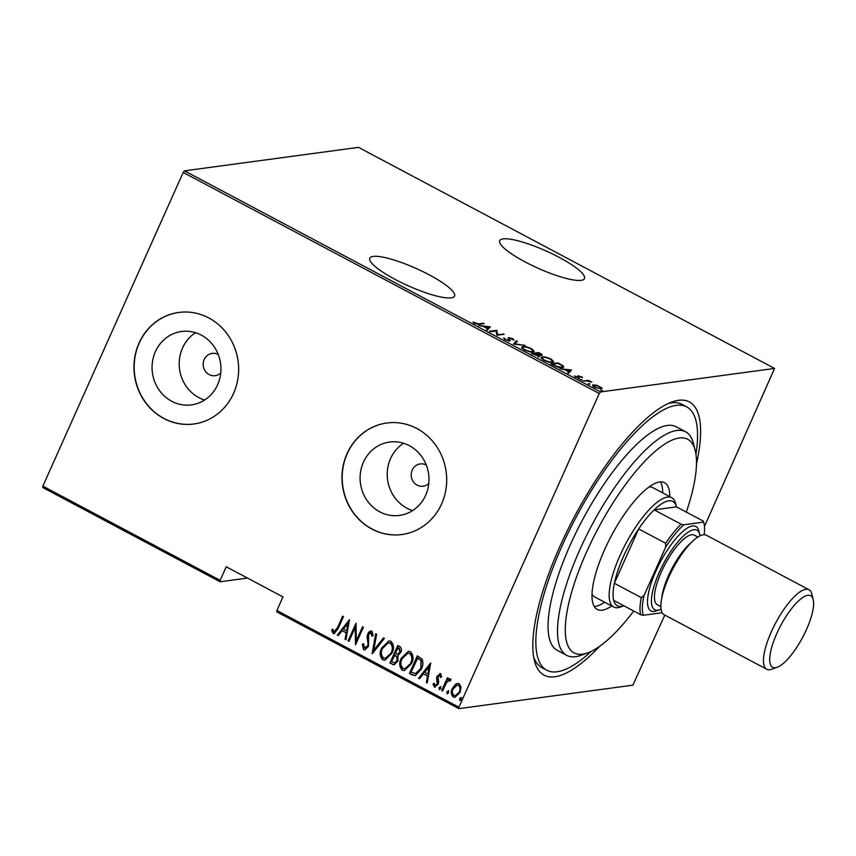 <?xml version="1.0" encoding="UTF-8"?>
<svg xmlns="http://www.w3.org/2000/svg" width="856" height="856" viewBox="0 0 856 856"><rect width="100%" height="100%" fill="white"/><g stroke="black" fill="none" stroke-linecap="round" stroke-linejoin="round"><path stroke-width="1.28" d="M599.564 646.366A154.743 47.604 -62 0 1 534.412 660.639A154.743 47.604 -62 0 1 560.017 546.192A154.743 47.604 -62 0 1 671.842 402.02A154.743 47.604 -62 0 1 696.474 463.995M695.949 454.247A149.115 45.871 118 0 0 686.683 406.868L681.954 404.353A149.115 45.871 118 0 0 668.365 403.454M525.092 261.915A46.427 9.523 24.1 0 0 584.477 278.575A46.427 9.523 24.1 0 0 559.118 257.324A46.427 9.523 24.1 0 0 499.722 240.664A46.427 9.523 24.1 0 0 525.092 261.915M395.194 279.441A46.427 9.523 24.1 0 0 454.579 296.101A46.427 9.523 24.1 0 0 429.22 274.851A46.427 9.523 24.1 0 0 369.824 258.191A46.427 9.523 24.1 0 0 395.194 279.441M218.28 354.545A11.256 10.454 -97.7 0 0 212.138 353.378A11.256 10.454 -97.7 0 0 204.188 359.509A11.256 10.454 -97.7 0 0 205.215 371.023A11.256 10.454 -97.7 0 0 215.145 375.688A11.256 10.454 -97.7 0 0 220.752 372.927M426.309 465.097A11.256 10.454 -97.7 0 0 420.168 463.92A11.256 10.454 -97.7 0 0 412.218 470.051A11.256 10.454 -97.7 0 0 413.245 481.575A11.256 10.454 -97.7 0 0 423.185 486.229A11.256 10.454 -97.7 0 0 428.792 483.48M425.657 495.271A37.022 34.401 -97.7 0 0 422.265 457.372A37.022 34.401 -97.7 0 0 389.587 442.049A37.022 34.401 -97.7 0 0 363.436 462.208A37.022 34.401 -97.7 0 0 366.817 500.107A37.022 34.401 -97.7 0 0 399.495 515.43A37.022 34.401 -97.7 0 0 425.657 495.271M403.572 443.248A37.022 34.401 -97.7 0 0 390.571 458.549A37.022 34.401 -97.7 0 0 412.656 510.572M217.617 384.729A37.022 34.401 -97.7 0 0 214.235 346.83A37.022 34.401 -97.7 0 0 181.558 331.497A37.022 34.401 -97.7 0 0 155.396 351.656A37.022 34.401 -97.7 0 0 158.788 389.555A37.022 34.401 -97.7 0 0 191.455 404.888A37.022 34.401 -97.7 0 0 217.617 384.729M195.532 332.695A37.022 34.401 -97.7 0 0 182.531 347.996A37.022 34.401 -97.7 0 0 204.616 400.02M233.581 393.343A56.271 52.28 -97.7 0 0 228.434 335.745A56.271 52.28 -97.7 0 0 178.776 312.451A56.271 52.28 -97.7 0 0 139.025 343.096A56.271 52.28 -97.7 0 0 144.172 400.694A56.271 52.28 -97.7 0 0 193.831 423.988A56.271 52.28 -97.7 0 0 233.581 393.343M178.883 312.44A56.271 52.28 -97.7 0 0 139.228 343.063A56.271 52.28 -97.7 0 0 144.343 400.619A56.271 52.28 -97.7 0 0 193.927 423.966M441.621 503.895A56.271 52.28 -97.7 0 0 436.474 446.297A56.271 52.28 -97.7 0 0 386.816 423.003A56.271 52.28 -97.7 0 0 347.055 453.637A56.271 52.28 -97.7 0 0 352.201 511.235A56.271 52.28 -97.7 0 0 401.86 534.529A56.271 52.28 -97.7 0 0 441.621 503.895M386.912 422.992A56.271 52.28 -97.7 0 0 347.258 453.616A56.271 52.28 -97.7 0 0 352.372 511.16A56.271 52.28 -97.7 0 0 401.967 534.519M664.812 615.09L632.884 685.164L458.87 708.64L276.841 611.912L276.895 610.488L458.923 707.217L599.243 393.525L183.184 172.431L184.479 170.836L358.493 147.36L774.562 368.444L600.538 391.93L599.243 393.525M596.429 385.104L602.046 388.089L601.18 388.87L594.653 387.212C592.352 385.703 591.978 384.911 593.54 384.815L596.279 385.425M601.757 388.72L602.046 388.089L601.18 388.87M592.705 385.221L593.54 384.815L593.09 385.821L593.668 385.789M583.075 380.995L588.35 380.289L591.86 382.215L587.676 381.059L583.075 380.995M581.427 376.544L582.594 377.667L579.02 376.169L579.416 378.095L575.735 377.164L574.355 375.955L578.538 377.656L578.142 375.731L581.245 376.961M579.02 376.169L578.485 377.047M578.356 378.052L578.795 377.453M577.672 376.009L578.142 375.731L577.843 376.383M553.875 365.48L550.825 363.864L558.037 362.89L562.884 365.63L563.751 367.053L562.403 367.673C560.905 368.144 558.058 367.417 553.875 365.48M531.309 353.485L538.52 352.512L540.382 353.507C542.383 354.673 542.8 355.283 541.613 355.347L538.98 354.973L539.087 356.257L531.309 353.485M542.201 355.069L541.613 355.347M539.697 355.968L539.087 356.257M513.482 344.016L516.457 340.795L517.388 341.287L514.98 343.887L525.156 345.417L513.482 344.016M490.36 331.732L489.514 331.283L496.726 330.309L497.614 334.568L504.152 334.257L496.94 335.231L496.031 330.962L490.36 331.732M478.558 323.857L483.362 323.204L484.207 323.654L479.339 324.317L474.513 323.44L472.972 322.059L478.558 323.857L478.311 324.413M184.479 170.836L600.538 391.93M490.156 326.81L487.385 330.159L486.465 329.667L487.417 328.629L483.287 326.436L478.697 325.537L490.156 326.81L489.857 327.484M505.008 339.639L503.638 337.853L505.768 339.554L508.903 340.399L508.036 338.045L508.592 337.617L512.626 338.634L513.942 340.142L509.47 338.056L509.737 340.849L505.008 339.639M508.71 340.827L509.256 340.121M508.036 338.045L508.592 337.617L508.229 338.441M509.47 338.056L508.839 339.286M510.315 340.538L509.737 340.849M522.791 346.584C524.396 346.177 527.35 346.894 531.64 348.734L534.251 351.409L533.01 351.987C531.394 352.394 528.441 351.666 524.139 349.804L521.582 347.151L522.791 346.584L522.652 347.557M542.308 356.952C543.913 356.545 546.866 357.262 551.157 359.113L553.768 361.778L552.527 362.356C550.922 362.762 547.958 362.035 543.656 360.173L541.099 357.53L542.308 356.952L542.18 357.926M571.412 369.995L568.641 373.334L567.721 372.841L568.673 371.804L564.543 369.61L559.952 368.711L571.412 369.995L571.113 370.659M580.282 379.508L581.845 379.604L582.091 380.139L580.646 379.775M588.125 383.681L589.698 383.777L589.945 384.312L588.5 383.937M600.858 390.443L602.431 390.539L602.678 391.074L601.222 390.711M220.099 581.77L42.8 487.556L42.853 486.122L220.153 580.347L220.099 581.77L247.502 578.067M455.445 684.34L457.511 683.398L459.201 683.709L461.063 687.315L460.025 692.429L454.964 697.34L453.252 697.019C450.984 694.537 450.695 691.648 452.385 688.363L455.445 684.34L457.714 683.377M450.256 680.916L449.443 680.477L446.607 682.403L442.531 691.038L441.675 690.589L447.431 677.727L448.276 678.187L447.431 680.071L450.299 678.979L450.941 679.867L449.849 680.969L449.122 680.381M449.486 678.84L450.299 678.979M440.947 677.364L440.198 675.288L437.994 676.529L438.689 682.221L438.144 684.393L434.334 686.972L433.018 684.115L434.142 683.238L435.019 685.378L437.266 684.008L436.56 678.305L437.116 676.144L440.519 673.779L441.621 676.625L440.53 677.417L439.545 675.266M435.308 687.143L434.334 686.972L433.018 684.115M435.019 685.378L435.854 685.442M439.674 673.619L440.519 673.779M412.474 675.074L409.435 673.458L417.3 655.857L422.115 659.206C423.335 662.598 423.078 665.915 421.334 669.167L415.203 675.705L409.435 673.458M389.908 663.079L397.783 645.488L399.645 646.473C401.625 647.992 401.988 649.982 400.715 652.443L397.944 655.6L397.88 661.132L394.081 664.78L389.908 663.079L398.094 645.649M372.093 653.61L375.72 633.761L376.64 634.253L373.719 650.282L383.488 637.891L384.419 638.383L372.424 653.567M348.97 641.326L348.114 640.877L355.989 623.275L356.364 640.641L362.57 626.774L363.415 627.223L355.54 644.814L355.154 627.491L348.97 641.326M333.979 631.685L337.392 627.876L342.625 616.17L343.47 616.63L338.152 628.507L334.161 633.654L333.102 633.451L331.636 630.166L332.759 629.085L333.444 631.086L334.739 631.728M42.853 486.122L183.184 172.431M276.895 610.488L282.962 596.921L226.23 566.768L220.153 580.347M349.409 619.787L345.995 639.742L345.075 639.25L346.231 632.894L342.1 630.701L338.227 635.612L337.296 635.12L349.409 619.787M364.421 647.864L367.663 645.895L368.091 643.98L367.064 637.003L367.716 634.039C368.529 631.878 369.92 630.926 371.9 631.172L373.109 635.505L371.825 636.158L370.99 632.926L368.604 634.414L368.508 646.366L364.817 649.875L363.597 649.661L362.366 644.247L363.597 643.787L364.421 647.864L365.555 647.981M370.862 630.99L371.9 631.172M372.232 636.104L371.397 632.862L370.52 632.787M381.723 647.938L388.849 640.93L390.925 641.283C393.985 644.761 394.316 648.762 391.941 653.267L384.879 660.211L382.728 659.826C379.732 656.359 379.39 652.39 381.723 647.938L389.052 640.909M401.239 658.307L408.365 651.298L410.441 651.651C413.502 655.14 413.844 659.131 411.458 663.635L404.396 670.58L402.245 670.195C399.249 666.728 398.907 662.769 401.239 658.307L408.569 651.277M430.664 662.961L427.251 682.928L426.331 682.435L427.486 676.069L423.356 673.875L419.483 678.797L418.552 678.305L430.664 662.961M439.053 687.657L440.551 686.64L440.744 688.556L439.246 689.572L439.053 687.657L440.968 686.587M439.61 689.636L439.46 687.603M446.896 691.83L448.405 690.813L448.598 692.729L447.1 693.745L446.896 691.83L448.822 690.76M447.463 693.809L447.314 691.776M459.629 698.592L461.138 697.576L461.331 699.491L459.822 700.508L459.629 698.592L461.545 697.522M460.196 700.572L460.047 698.539M774.562 368.444L704.467 526.451M458.923 707.217L458.87 708.64M533.652 656.948A149.115 45.871 118 0 0 542.019 667.712L546.738 670.227A149.115 45.871 118 0 0 591.196 651.384M334.396 631.632L337.799 627.822L342.935 616.341M334.375 633.611L333.102 633.451M333.519 633.397L331.636 630.166M332.053 630.102L332.834 629.353M346.038 639.496L345.075 639.25M345.482 639.197L346.231 632.894M346.648 632.841L342.1 630.701M338.377 635.42L337.296 635.12M337.713 635.066L349.601 620.012M346.605 630.861L348.413 623.179L343.342 629.128L346.605 630.861L348.007 623.232M349.066 641.101L348.114 640.877M348.531 640.812L356.171 623.735M362.88 626.934L356.364 640.641M355.764 644.333L355.154 627.491M365.02 649.832L363.597 649.661M364.014 649.597L362.366 644.247M362.784 644.183L363.586 643.894M364.838 647.81L367.663 645.895M368.08 645.841L368.091 643.98M368.508 643.926L367.064 637.003M367.481 636.95L367.716 634.039M368.134 633.975L371.065 630.979M371.397 632.862L370.723 632.734M372.52 653.449L376.084 633.954M383.755 638.03L373.719 650.282M385.082 660.179L382.728 659.826M383.135 659.762C380.139 656.295 379.807 652.336 382.129 647.885M385.607 658.285L391.502 652.754C393.396 649.105 393.075 645.873 390.571 643.049L388.56 642.792M391.096 652.807C392.979 649.158 392.669 645.927 390.154 643.113L388.356 642.813L382.568 648.377C380.706 652.005 381.006 655.215 383.499 657.997L385.393 658.328L391.502 652.754M394.295 664.748L392.54 664.481M392.947 664.417L390.325 663.025M394.851 662.854L397.441 660.629L397.173 656.595L394.905 655.129L391.567 661.731L394.648 662.897L397.024 660.682L396.756 656.648L394.498 655.182M397.815 654.112L400.266 651.962L399.399 648.302L398.233 647.682L395.301 653.385L397.612 654.155L399.848 652.026L398.992 648.356L397.826 647.746M404.599 670.548L402.245 670.195M402.662 670.141C399.656 666.674 399.324 662.715 401.657 658.253M405.123 668.664L411.03 663.122C412.913 659.484 412.592 656.242 410.088 653.428L408.077 653.171M410.613 663.175C412.496 659.537 412.185 656.306 409.671 653.481L407.873 653.192L402.095 658.756C400.223 662.373 400.522 665.583 403.015 668.365L404.909 668.697L411.03 663.122M409.842 673.394L417.61 656.028M415.406 675.662L412.892 675.02M415.674 673.715L420.895 668.654L421.28 660.543L417.76 658.061L411.083 672.099L415.813 673.704M421.28 660.543L417.343 658.114M420.895 668.654L420.874 660.597M415.267 673.768L420.478 668.707M427.294 682.671L426.331 682.435M426.737 682.382L427.486 676.069M427.904 676.015L423.356 673.875M419.633 678.605L418.552 678.305M418.969 678.241L430.857 663.186M427.861 674.036L429.669 666.353L424.597 672.302L427.861 674.036L429.263 666.407M435.511 687.101L434.752 686.908M433.436 684.062L434.153 683.484M435.437 685.324L437.266 684.008M437.684 683.955L437.566 682.649M437.983 682.596L437.041 680.734M437.459 680.681L436.56 678.305M436.977 678.252L437.116 676.144M437.523 676.09L440.926 673.726M442.627 690.824L441.675 690.589M442.092 690.535L447.742 677.899M450.716 678.926L447.431 680.071M455.167 697.298L453.252 697.019M453.659 696.966C451.401 694.483 451.112 691.595 452.803 688.31L452.385 688.363M452.803 688.31L455.852 684.286M455.531 695.639L459.586 691.926C460.87 689.401 460.646 687.165 458.902 685.228L457.404 685.035M459.169 691.99C460.453 689.455 460.228 687.229 458.495 685.282L457.2 685.057L453.231 688.834C451.947 691.348 452.193 693.553 453.958 695.436L455.317 695.671L459.586 691.926M483.094 323.803L483.362 323.204M473.743 322.947L474.042 322.263M486.786 329.828L487.417 328.629M488.583 327.698L489.557 327.805M487.15 329.239L488.862 327.056L484.464 326.564L487.727 328.297L488.862 327.056M487.278 329.303L487.727 328.297M496.095 331.336L496.726 330.309M496.277 331.315L496.908 330.405M496.459 331.411L497.101 335.21M497.347 335.167L497.614 334.568M503.039 334.407L503.307 333.797M504.345 339.244L504.826 338.248M508.336 338.601L508.967 338.623M508.732 339.532L509.32 340.324L509.769 339.318M509.32 340.324L509.695 340.859M513.846 344.155L516.457 340.795M516.008 341.801L516.617 342.122M533.149 351.035L533.759 351.805M521.625 347.761L522.342 347.59M531.94 352.041L533.128 351.078L530.945 348.863C527.403 347.322 524.974 346.712 523.637 347.033L522.224 348.531M524.664 350.072L524.846 349.687C528.387 351.249 530.827 351.87 532.165 351.538M523.637 347.033C521.914 347.129 522.31 348.018 524.846 349.687M538.253 353.121L538.52 352.512M538.638 357.262L538.98 354.973M540.553 355.336L538.627 353.068L536.316 353.378L541.099 354.748L540.65 355.754M538.039 356.246L537.846 354.737L536.316 353.378M536.145 353.785L532.892 353.838L538.606 355.625L538.157 356.631M552.666 361.403L553.276 362.174M541.142 358.129L541.859 357.958M551.457 362.409L552.644 361.446L550.462 359.231C546.92 357.69 544.491 357.08 543.164 357.401L541.741 358.91M544.181 360.451L544.363 360.055C547.915 361.617 550.355 362.238 551.681 361.906M543.164 357.401C541.431 357.508 541.827 358.386 544.363 360.055M557.77 363.49L558.037 362.89M562.563 366.347L562.884 365.63M561.333 367.727L562.595 366.743L563.237 367.47M562.146 367.748L562.595 366.743L561.697 365.459L558.155 363.436L552.409 364.217L556.571 366.304L561.557 367.224M568.042 373.013L568.673 371.804M569.839 370.873L570.813 370.98M568.405 372.414L570.117 370.231L565.72 369.739L568.983 371.472L570.117 370.231M568.534 372.478L568.983 371.472M578.335 377.378L579.437 378.812M575.157 376.811L575.435 376.201M587.986 381.08L588.35 380.289M600.901 388.26L601.458 388.827M600.12 388.892L600.966 388.121L600.516 389.127M595.145 387.468L600.334 388.421C601.511 388.346 601.222 387.725 599.457 386.559L594.385 385.264L593.304 386.591M594.385 385.264C593.197 385.339 593.508 385.96 595.295 387.126M686.309 512.102A120.985 37.215 118 0 0 695.243 450.63A120.985 37.215 118 0 0 651.32 454.793A120.985 37.215 118 0 0 586.563 552.067A120.985 37.215 118 0 0 587.805 652.828A120.985 37.215 118 0 0 633.74 611.024M587.805 652.828L581.074 655.279A126.602 38.948 -62 0 1 566.758 655.375A126.602 38.948 -62 0 1 579.78 549.83A126.602 38.948 -62 0 1 685.581 431.766A126.602 38.948 -62 0 1 693.51 443.686L695.243 450.63M592.031 594.16A61.9 19.035 118 0 0 594.76 596.974L613.677 607.022A61.9 19.035 -62 0 1 620.033 555.426A61.9 19.035 -62 0 1 671.767 497.711A61.9 19.035 -62 0 1 675.641 503.531L676.475 506.87A59.085 18.179 118 0 0 654.166 509.876A59.085 18.179 118 0 0 638.683 528.933A59.085 18.179 118 0 0 623.436 556.539A59.085 18.179 118 0 0 614.362 583.311A59.085 18.179 118 0 0 613.688 600.366A59.085 18.179 118 0 0 624.035 605.748M594.246 606.497A71.743 22.074 118 0 0 604.614 602.207M611.708 605.984A71.743 22.074 -62 0 1 597.231 609.44A71.743 22.074 -62 0 1 604.614 549.627A71.743 22.074 -62 0 1 664.566 482.731A71.743 22.074 -62 0 1 669.799 496.662M686.683 406.868A149.115 45.871 118 0 0 562.071 545.914A149.115 45.871 118 0 0 546.738 670.227M685.581 431.766L676.122 426.748A126.602 38.948 118 0 0 570.321 544.801A126.602 38.948 118 0 0 557.31 650.346L566.758 655.375M662.705 492.896A71.743 22.074 118 0 0 660.457 481.907M671.767 497.711L652.85 487.653A61.9 19.035 118 0 0 648.987 486.968M704.167 534.7A57.395 17.655 118 0 0 703.974 523.412A57.395 17.655 118 0 0 703.589 522.117L683.794 524.782A57.395 17.655 118 0 0 665.69 547.07L665.636 543.26L638.683 528.933L614.362 583.311L641.315 597.638L644.097 595.327A57.395 17.655 118 0 0 643.316 615.271L662.191 612.725M623.906 605.802L620.664 606.979A61.9 19.035 -62 0 1 613.677 607.022M703.589 522.117L703.418 521.197L676.475 506.87L654.166 509.876L681.119 524.204L683.794 524.782M665.69 547.07L644.097 595.327M643.316 615.271L640.641 614.694A59.085 18.179 -62 0 1 641.315 597.638M613.688 600.366L640.641 614.694M665.636 543.26A59.085 18.179 -62 0 1 681.119 524.204M703.418 521.197A59.085 18.179 -62 0 1 703.461 521.325L703.974 523.412M806.502 629.502A40.51 12.466 118 0 0 813.2 599.542A40.51 12.466 118 0 0 798.488 600.933A40.51 12.466 118 0 0 776.809 633.504A40.51 12.466 118 0 0 777.216 667.252A40.51 12.466 118 0 0 806.502 629.502M777.216 667.252L771.834 669.21A45.015 13.846 -62 0 1 766.741 669.253A45.015 13.846 -62 0 1 771.374 631.717A45.015 13.846 -62 0 1 808.995 589.741A45.015 13.846 -62 0 1 811.809 593.978L813.2 599.542M700.026 535.803A45.015 13.846 118 0 0 699.759 534.433A45.015 13.846 118 0 0 683.409 535.984A45.015 13.846 118 0 0 659.323 572.183A45.015 13.846 118 0 0 659.783 609.665A45.015 13.846 118 0 0 661.067 609.119M659.783 609.665L656.413 610.895A47.829 14.713 -62 0 1 655.921 571.059A47.829 14.713 -62 0 1 681.526 532.603A47.829 14.713 -62 0 1 698.892 530.955L699.759 534.433M660.864 606.615L657.333 604.732A39.387 12.112 -62 0 1 661.378 571.904A39.387 12.112 -62 0 1 694.302 535.171L697.833 537.044M766.741 669.253L664.149 614.726A45.015 13.846 -62 0 1 668.771 577.201A45.015 13.846 -62 0 1 706.393 535.225L808.995 589.741M578.849 378.01L579.298 377.004M661.645 598.686A39.387 12.112 -62 0 1 668.472 575.671A39.387 12.112 -62 0 1 691.702 542.137M509.234 340.228L508.785 341.234M509.138 338.227L508.689 339.233M533.128 351.078L532.678 352.084M552.644 361.446L552.195 362.452M578.795 376.287L578.346 377.293M578.784 377.528L578.335 378.534"/></g></svg>
